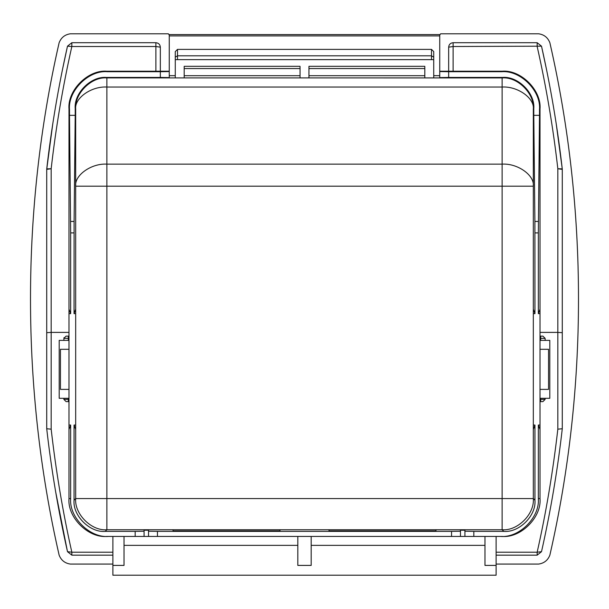 <?xml version="1.0" encoding="UTF-8"?>
<svg xmlns="http://www.w3.org/2000/svg" width="609" height="609" viewBox="0 0 609 609"><rect width="100%" height="100%" fill="white"/><g stroke="black" fill="none" stroke-linecap="round" stroke-linejoin="round"><path stroke-width="0.91" d="M540.008 336.115L542.901 336.115L545.131 338.345L545.131 340.37M545.131 398.301L545.131 399.39L542.901 401.62L540.008 401.62M540.008 399.39L545.131 399.39L542.901 401.62M542.901 336.115L545.131 338.345L540.008 338.345M63.968 337.69L63.869 340.37M63.869 398.301L63.869 399.39L66.099 401.62L68.992 401.62M68.992 399.39L63.869 399.39L66.099 401.62M68.992 336.115L66.099 336.115L63.869 338.345L68.992 338.345M534.953 232.912L538.333 232.912L539.498 115.337L533.788 115.337L534.9 221.448L534.953 313.635L533.324 313.635L533.324 425.036L534.953 425.036L533.324 429.497M439.744 77.587L448.658 77.434L448.658 71.717L439.744 71.565L439.744 77.914L464.918 77.708M453.111 71.215L453.111 42.706C450.424 42.988 448.94 44.472 448.658 47.159L448.658 71.215M473.832 531.391L464.918 531.231L464.918 536.438L473.832 536.438L473.832 531.391L503.765 531.391C519.195 532.784 536.346 515.633 534.953 500.202L533.324 498.565L533.324 109.11C534.717 93.679 517.559 76.521 502.128 77.914C517.559 76.506 534.71 93.657 533.324 109.087L533.324 186.194C534.717 175.285 517.559 163.151 502.128 164.141L502.128 77.914L464.477 77.899M451.551 536.438L460.465 536.438L460.465 531.231L451.551 531.391L451.551 536.438L148.535 536.438L148.535 531.231L157.449 531.391L157.449 536.438M439.744 71.565L439.744 35.048L440.627 33.792L538.668 33.792C544.126 34.606 547.856 37.591 549.874 42.744C588.043 209.275 588.043 388.588 549.874 555.111C547.879 560.257 544.141 563.241 538.668 564.071L496.114 564.071M540.008 429.497L540.008 425.036L538.333 425.036L540.008 429.497L540.008 498.565C541.698 517.3 520.87 538.135 502.128 536.438L473.832 536.438M538.333 425.036L538.333 498.565C540.023 517.3 519.195 538.135 500.453 536.438M433.73 51.613L431.499 49.39L177.501 49.39L177.501 59.636L175.27 59.636L175.27 57.109L177.501 55.822L431.499 55.822L431.499 59.636L433.73 59.636L433.73 57.109L431.499 55.822L431.499 49.39L433.73 51.613L433.73 57.109M175.27 51.613L177.501 49.39L175.27 51.613L175.27 57.109M297.816 536.438L297.816 565.403L311.184 565.403L311.184 536.438M112.886 536.438L112.886 565.403L124.03 565.403L124.03 536.438M112.886 565.403L112.886 575.208L496.114 575.208L496.114 565.403L484.97 565.403L484.97 536.438M68.992 349.284L60.466 349.284L60.466 389.387L68.992 389.387M68.992 398.301L59.195 398.301L59.195 340.37L68.992 340.37M74.047 232.912L70.667 232.912L69.502 115.337L75.212 115.337L74.1 221.448L74.047 313.635L75.676 313.635L75.676 425.036L74.047 425.036L75.676 429.497M169.256 77.587L160.342 77.434L160.342 71.717L169.256 71.565L169.256 77.899L175.27 77.899L175.27 59.636M155.889 71.215L155.889 42.706C158.576 42.988 160.06 44.472 160.342 47.159L160.342 71.215M135.168 531.391L144.082 531.231L144.082 536.438L135.168 536.438L135.168 531.391L105.235 531.391C89.805 532.784 72.654 515.633 74.047 500.202L75.676 498.565L75.676 109.11C74.283 93.679 91.441 76.521 106.872 77.914C91.441 76.506 74.29 93.657 75.676 109.087L75.676 186.194C74.283 175.285 91.441 163.151 106.872 164.141L502.128 164.141L502.128 498.565L533.324 498.565C534.717 513.996 517.559 531.147 502.128 529.754L503.765 531.391M169.256 71.565L169.256 35.048L168.373 33.792L70.332 33.792C64.874 34.606 61.144 37.591 59.126 42.744C20.957 209.275 20.957 388.588 59.126 555.111C61.121 560.257 64.859 563.241 70.332 564.071L112.886 564.071M68.992 429.497L68.992 425.036L70.667 425.036L68.992 429.497L68.992 498.565C67.302 517.3 88.13 538.135 106.872 536.438L135.168 536.438M70.667 425.036L70.667 498.565C68.977 517.3 89.805 538.135 108.547 536.438M431.499 59.636L177.501 59.636M117.347 77.708L144.082 77.708M116.898 71.451L144.523 71.253L116.898 71.451M433.73 59.636L433.73 77.914L439.744 77.899M173.047 530.926L279.988 530.926M144.082 531.231L144.082 530.226L148.535 530.226L148.535 531.231M144.082 536.438L148.535 536.438M75.676 309.182L74.047 313.635M68.992 309.182L70.667 313.635L68.992 313.635L68.992 109.095L69.502 109.59C67.812 90.855 88.632 70.027 107.374 71.717L106.864 71.215C88.13 69.525 67.302 90.353 68.992 109.095M160.342 71.717L107.374 71.717M169.256 71.215L106.864 71.215M69.502 115.337L69.502 109.59M75.676 109.087L75.212 108.623L75.212 115.337M75.212 108.623C73.818 93.185 90.969 76.041 106.4 77.434L106.872 77.899L502.128 77.914L502.6 77.434L448.658 77.434M160.342 77.434L106.4 77.434M116.898 77.899L106.872 77.899L106.872 498.565L502.128 498.565L502.128 529.754L106.872 529.754L105.235 531.391M169.256 77.899L144.523 77.899M451.551 531.391L157.449 531.391M464.918 531.231L464.918 530.226L460.465 530.226L460.465 531.231M435.953 530.926L329.012 530.926M74.047 425.036L74.047 500.202M70.667 232.912L70.667 313.635M55.655 491.806L67.492 551.678L71.839 552.211L71.839 555.157L67.492 551.678C58.342 511.073 51.415 470.087 46.718 428.728L46.718 169.378L52.777 123.833M62.544 69.243L67.492 46.177C58.357 86.706 51.445 127.601 46.741 168.876L51.171 168.731L51.171 332.392L68.992 332.392M155.889 42.706L71.839 42.706L67.492 46.177L71.839 46.512C62.742 86.881 55.853 127.624 51.171 168.731L46.718 169.378M58.799 553.642C21.071 388.024 21.071 209.839 58.799 44.221M71.839 555.157L112.886 555.157M453.111 42.706L537.161 42.706L537.161 46.512C546.258 86.881 553.147 127.624 557.829 168.731L557.829 332.392L540.008 332.392M546.562 69.746L541.508 46.177L537.161 42.706M448.658 47.159L453.111 46.512L541.508 46.177C550.643 86.706 557.555 127.601 562.259 168.876L556.146 123.322M562.282 169.378L562.259 168.876L557.829 168.731L562.282 169.378L562.282 428.728C557.585 470.087 550.658 511.073 541.508 551.678L537.161 552.211L496.114 552.211M562.282 428.736L557.829 429.185C552.995 471.48 546.106 512.489 537.161 552.211L537.161 555.157L541.508 551.678M537.161 555.157L496.114 555.157M46.718 428.736L51.171 429.185C56.005 471.48 62.894 512.489 71.839 552.211L112.886 552.211M46.718 332.681L51.171 332.392L51.171 429.185M562.282 332.681L557.829 332.392L557.829 429.185M496.114 536.438L496.114 565.403M540.008 349.284L548.534 349.284L548.534 389.387L540.008 389.387M540.008 340.37L549.805 340.37L549.805 398.301L540.008 398.301M492.102 71.451L464.477 71.253L492.102 71.451M491.653 77.708L492.102 77.899M464.918 536.438L460.465 536.438M533.324 309.182L534.953 313.635M540.008 309.182L538.333 313.635L540.008 313.635L540.008 109.095L539.498 109.59L539.498 115.337M439.744 71.215L502.136 71.215L501.626 71.717C520.368 70.027 541.188 90.855 539.498 109.59M448.658 71.717L501.626 71.717M533.324 109.087L533.788 108.623C535.182 93.185 518.031 76.041 502.6 77.434M533.788 108.623L533.788 115.337M534.953 425.036L534.953 500.202M540.008 425.036L540.008 313.635M538.333 232.912L538.333 313.635M68.992 425.036L68.992 313.635M550.201 553.642C587.929 388.024 587.929 209.839 550.201 44.221M502.136 71.215C520.87 69.525 541.698 90.353 540.008 109.095M279.988 531.155L279.988 529.754M173.047 531.155L173.047 529.754M184.184 77.914L184.184 66.328L300.047 66.328L300.047 77.914M424.816 77.914L424.816 66.328L308.953 66.328L308.953 77.914M533.324 109.11C534.717 98.194 517.559 86.067 502.128 87.049L106.872 87.049C91.441 86.067 74.283 98.194 75.676 109.11M329.012 531.155L329.012 529.754M435.953 531.155L435.953 529.754M75.676 498.565C74.283 513.996 91.441 531.147 106.872 529.754L106.872 498.565L75.676 498.565M540.67 401.62L540.67 398.301M540.67 340.37L540.67 336.115M68.33 401.62L68.33 398.301M68.33 340.37L68.33 336.115M538.386 221.448L534.9 221.448M540.008 498.565L538.333 498.565M311.184 545.352L484.97 545.352M297.816 545.352L124.03 545.352M70.614 221.448L74.1 221.448M71.839 42.706L71.839 46.512L155.889 46.512L160.342 47.159M439.744 35.908L169.256 35.908M68.992 498.565L70.667 498.565M169.256 75.668L175.27 75.668M433.73 75.668L439.744 75.668M300.047 68.558L184.184 68.558M184.184 75.691L300.047 75.691M533.324 186.194L75.676 186.194M308.953 68.558L424.816 68.558M424.816 75.691L308.953 75.691M59.195 398.301L59.195 340.37M439.964 34.576L169.036 34.576M549.805 398.301L549.805 340.37"/></g></svg>
